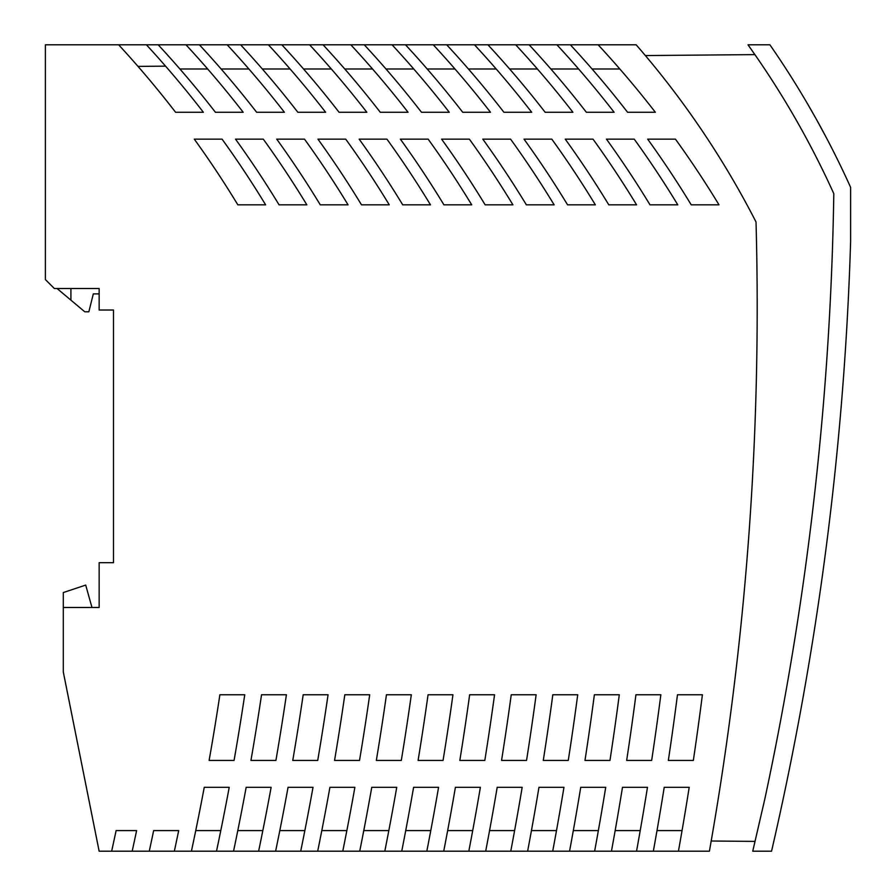 <?xml version="1.0" encoding="UTF-8"?>
<svg xmlns="http://www.w3.org/2000/svg" width="896" height="896" viewBox="0 0 896 896"><rect width="100%" height="100%" fill="white"/><g stroke="black" fill="none" stroke-linecap="round" stroke-linejoin="round"><path stroke-width="1.34" d="M70.918 288.512L70.918 300.16L84.806 311.808L88.838 311.808L93.318 293.888L99.142 293.888M185.965 44.8L158.189 44.8A994.56 994.56 0 0 1 215.41 112.269L243.186 112.269A994.56 994.56 0 0 0 185.965 44.8L199.405 44.8A994.56 994.56 0 0 1 256.626 112.269L284.402 112.269A994.56 994.56 0 0 0 227.181 44.8L281.837 44.8A994.56 994.56 0 0 1 339.058 112.269L366.834 112.269A994.56 994.56 0 0 0 309.613 44.8L487.917 44.8A994.56 994.56 0 0 1 545.138 112.269L572.914 112.269A994.56 994.56 0 0 0 515.693 44.8L570.349 44.8A994.56 994.56 0 0 1 627.57 112.269L655.346 112.269A994.56 994.56 0 0 0 598.125 44.8L636.149 44.8A883.008 883.008 0 0 1 756.022 221.973A3118.528 3118.528 0 0 1 709.408 851.2L678.429 851.2A3088.512 3088.512 0 0 0 689.203 787.315L664.216 787.315A3063.827 3063.827 0 0 1 653.341 851.2L636.541 851.2A3047.296 3047.296 0 0 0 647.472 787.315L622.485 787.315A3022.622 3022.622 0 0 1 611.453 851.2L594.63 851.2A3006.08 3006.08 0 0 0 605.718 787.315L580.731 787.315A2981.418 2981.418 0 0 1 569.554 851.2L552.709 851.2A2964.864 2964.864 0 0 0 563.965 787.315L538.966 787.315A2940.213 2940.213 0 0 1 527.632 851.2L510.765 851.2A2923.648 2923.648 0 0 0 522.178 787.315L497.19 787.315A2899.008 2899.008 0 0 1 485.688 851.2L468.81 851.2A2882.432 2882.432 0 0 0 480.379 787.315L455.403 787.315A2857.803 2857.803 0 0 1 443.722 851.2L426.821 851.2A2841.216 2841.216 0 0 0 438.57 787.315L413.594 787.315A2816.598 2816.598 0 0 1 401.733 851.2L384.81 851.2A2800 2800 0 0 0 396.738 787.315L371.762 787.315A2775.405 2775.405 0 0 1 359.722 851.2L342.776 851.2A2758.784 2758.784 0 0 0 354.883 787.315L329.918 787.315A2734.2 2734.2 0 0 1 317.688 851.2L300.709 851.2A2717.568 2717.568 0 0 0 313.018 787.315L288.053 787.315A2692.995 2692.995 0 0 1 275.621 851.2L258.619 851.2A2676.352 2676.352 0 0 0 271.13 787.315L246.165 787.315A2651.802 2651.802 0 0 1 233.542 851.2L216.507 851.2A2635.136 2635.136 0 0 0 229.219 787.315L204.254 787.315A2610.597 2610.597 0 0 1 191.419 851.2L174.35 851.2L178.707 830.592L153.653 830.592A2569.381 2569.381 0 0 1 149.262 851.2L132.182 851.2A2552.704 2552.704 0 0 0 136.606 830.592L116.11 830.592A2532.645 2532.645 0 0 1 111.653 851.2L99.142 851.2L63.302 672L63.302 607.488L99.142 607.488L99.142 562.688L113.478 562.688L113.478 310.016L99.142 310.016L99.142 288.512L54.342 288.512L45.382 279.552L45.382 44.8L158.189 44.8M57.042 288.512L70.918 300.16M660.845 694.758L635.936 694.758A3022.589 3022.589 0 0 1 626.662 760.435L651.661 760.435A3047.296 3047.296 0 0 0 660.845 694.758M411.32 694.758L386.445 694.758A2775.36 2775.36 0 0 1 376.331 760.435L401.307 760.435A2800 2800 0 0 0 411.32 694.758M526.355 204.826A994.56 994.56 0 0 0 482.81 139.149L510.586 139.149A994.56 994.56 0 0 1 554.131 204.826L526.355 204.826M668.338 760.435A3063.794 3063.794 0 0 0 677.477 694.758L702.397 694.758A3088.512 3088.512 0 0 1 693.336 760.435L668.338 760.435M501.558 760.435A2898.974 2898.974 0 0 0 511.235 694.758L536.133 694.758A2923.648 2923.648 0 0 1 526.546 760.435L501.558 760.435M320.275 204.826A994.56 994.56 0 0 0 276.73 139.149L304.506 139.149A994.56 994.56 0 0 1 348.051 204.826L320.275 204.826M551.802 139.149A994.56 994.56 0 0 1 595.347 204.826L567.571 204.826A994.56 994.56 0 0 0 524.026 139.149L551.802 139.149M584.976 760.435A2981.384 2981.384 0 0 0 594.373 694.758L619.293 694.758A3006.08 3006.08 0 0 1 609.963 760.435L584.976 760.435M334.555 760.435A2734.155 2734.155 0 0 0 344.814 694.758L369.701 694.758A2758.784 2758.784 0 0 1 359.52 760.435L334.555 760.435M237.843 204.826A994.56 994.56 0 0 0 194.298 139.149L222.074 139.149A994.56 994.56 0 0 1 265.619 204.826L237.843 204.826M608.787 204.826A994.56 994.56 0 0 0 565.242 139.149L593.018 139.149A994.56 994.56 0 0 1 636.563 204.826L608.787 204.826M418.085 760.435A2816.565 2816.565 0 0 0 428.053 694.758L452.939 694.758A2841.216 2841.216 0 0 1 443.061 760.435L418.085 760.435M209.115 760.435A2610.552 2610.552 0 0 0 219.878 694.758L244.742 694.758A2635.136 2635.136 0 0 1 234.069 760.435L209.115 760.435M634.234 139.149L606.458 139.149A994.56 994.56 0 0 1 650.003 204.826L677.779 204.826A994.56 994.56 0 0 0 634.234 139.149M428.154 139.149A994.56 994.56 0 0 1 471.699 204.826L443.923 204.826A994.56 994.56 0 0 0 400.378 139.149L428.154 139.149M675.45 139.149A994.56 994.56 0 0 1 718.995 204.826L691.219 204.826A994.56 994.56 0 0 0 647.674 139.149L675.45 139.149M386.938 139.149L359.162 139.149A994.56 994.56 0 0 1 402.707 204.826L430.483 204.826A994.56 994.56 0 0 0 386.938 139.149M286.406 694.758L261.542 694.758A2651.757 2651.757 0 0 1 250.947 760.435L275.912 760.435A2676.352 2676.352 0 0 0 286.406 694.758M459.827 760.435A2857.77 2857.77 0 0 0 469.65 694.758L494.547 694.758A2882.432 2882.432 0 0 1 484.814 760.435L459.827 760.435M328.059 694.758L303.184 694.758A2692.962 2692.962 0 0 1 292.757 760.435L317.722 760.435A2717.568 2717.568 0 0 0 328.059 694.758M263.29 139.149A994.56 994.56 0 0 1 306.835 204.826L279.059 204.826A994.56 994.56 0 0 0 235.514 139.149L263.29 139.149M577.718 694.758L552.81 694.758A2940.179 2940.179 0 0 1 543.278 760.435L568.266 760.435A2964.864 2964.864 0 0 0 577.718 694.758M469.37 139.149A994.56 994.56 0 0 1 512.915 204.826L485.139 204.826A994.56 994.56 0 0 0 441.594 139.149L469.37 139.149M361.491 204.826A994.56 994.56 0 0 0 317.946 139.149L345.722 139.149A994.56 994.56 0 0 1 389.267 204.826L361.491 204.826M556.909 44.8A994.56 994.56 0 0 1 614.13 112.269L586.354 112.269A994.56 994.56 0 0 0 529.133 44.8M474.477 44.8A994.56 994.56 0 0 1 531.698 112.269L503.922 112.269A994.56 994.56 0 0 0 446.701 44.8M433.261 44.8A994.56 994.56 0 0 1 490.482 112.269L462.706 112.269A994.56 994.56 0 0 0 405.485 44.8M392.045 44.8A994.56 994.56 0 0 1 449.266 112.269L421.49 112.269A994.56 994.56 0 0 0 364.269 44.8M350.829 44.8A994.56 994.56 0 0 1 408.05 112.269L380.274 112.269A994.56 994.56 0 0 0 323.053 44.8M268.397 44.8A994.56 994.56 0 0 1 325.618 112.269L297.842 112.269A994.56 994.56 0 0 0 240.621 44.8M146.418 44.8A994.56 994.56 0 0 1 203.358 112.269L175.582 112.269A994.56 994.56 0 0 0 118.642 44.8M91.974 607.488L85.702 585.088L63.302 592.558L63.302 607.488M653.341 851.2L678.429 851.2M611.453 851.2L636.541 851.2M569.554 851.2L594.63 851.2M527.632 851.2L552.709 851.2M485.688 851.2L510.765 851.2M443.722 851.2L468.81 851.2M401.733 851.2L426.821 851.2M359.722 851.2L384.81 851.2M317.688 851.2L342.776 851.2M275.621 851.2L300.709 851.2M233.542 851.2L258.619 851.2M191.419 851.2L216.507 851.2M149.262 851.2L174.35 851.2M111.653 851.2L132.182 851.2M165.558 66.147L137.995 66.394M496.194 68.992L468.418 68.992M227.181 44.8L199.405 44.8M537.41 68.992L509.634 68.992M454.978 68.992L427.202 68.992M372.546 68.992L344.77 68.992M207.682 68.992L179.906 68.992M309.613 44.8L281.837 44.8M515.693 44.8L487.917 44.8M598.125 44.8L570.349 44.8M413.762 68.992L385.986 68.992M290.114 68.992L262.338 68.992M248.898 68.992L221.122 68.992M619.842 68.992L592.066 68.992M331.33 68.992L303.554 68.992M578.626 68.992L550.85 68.992M682.058 830.592L657.003 830.592M388.819 830.592L363.776 830.592M430.774 830.592L405.72 830.592M598.371 830.592L573.317 830.592M514.606 830.592L489.563 830.592M220.786 830.592L195.742 830.592M262.83 830.592L237.787 830.592M346.853 830.592L321.798 830.592M304.853 830.592L279.81 830.592M556.494 830.592L531.451 830.592M472.707 830.592L447.653 830.592M640.214 830.592L615.16 830.592M754.891 54.611L645.366 55.563M711.189 841.008L755.014 841.4M769.899 44.8L748.003 44.8L755.552 55.552A878.08 878.08 0 0 1 833.806 193.67A3118.08 3118.08 0 0 1 764.736 799.411L752.752 851.2L771.557 851.2A3136 3136 0 0 0 850.618 241.562L850.618 187.354A896 896 0 0 0 769.899 44.8M784.896 790.787L784.683 791.773M789.062 770.661L789.208 769.955M783.675 796.555L784.65 791.952M785.131 789.656L785.277 788.939M822.842 572.376L821.8 579.947L822.842 572.376M824.443 560.638L825.44 553.067L824.443 560.638M783.149 799.042L783.328 798.168M784.616 792.098L783.104 799.232M808.819 106.019L805.582 100.486M807.464 103.701L815.752 118.194M809.973 108.024L814.509 115.976M816.816 120.098L825.552 136.192"/></g></svg>
